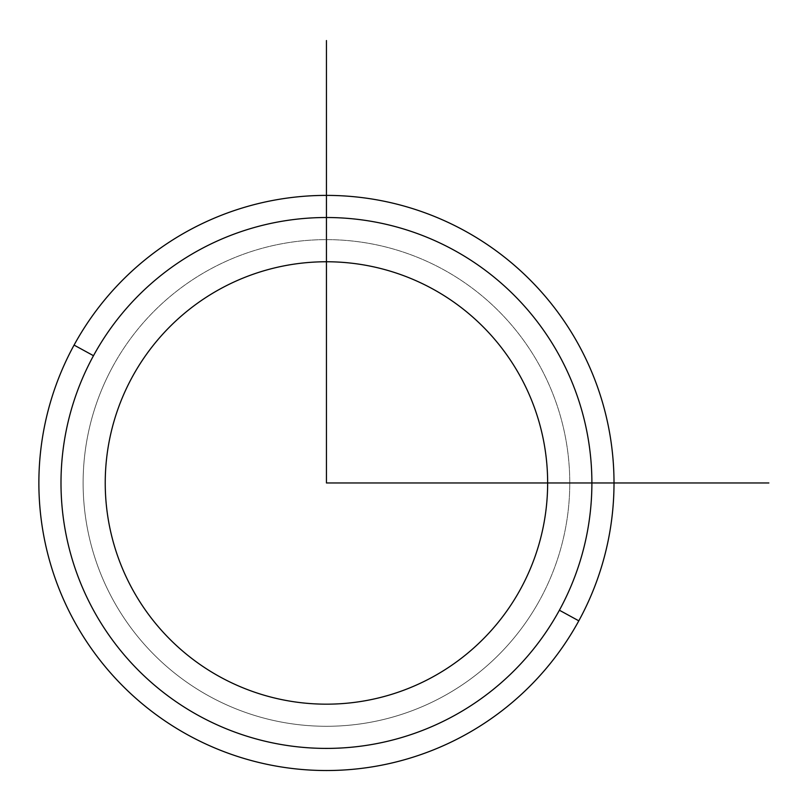 <?xml version="1.0" encoding="UTF-8"?>
<svg xmlns="http://www.w3.org/2000/svg" width="811" height="811" viewBox="0 0 811 811"><rect width="100%" height="100%" fill="white"/><g stroke="black" fill="none" stroke-linecap="round" stroke-linejoin="round"><path stroke-width="0.61" stroke-dasharray="4.05 3.04" d="M520.571 589.009A221.21 221.21 0 0 0 432.496 288.838A221.21 221.21 0 0 0 132.315 376.912A221.21 221.21 0 0 0 220.389 677.094A221.21 221.21 0 0 0 520.571 589.009A221.21 221.21 0 0 0 432.496 288.838A221.21 221.21 0 0 0 132.315 376.912A221.21 221.21 0 0 1 432.496 288.838A221.21 221.21 0 0 1 520.571 589.009A221.21 221.21 0 0 1 220.389 677.094A221.21 221.21 0 0 1 132.315 376.912A221.21 221.21 0 0 0 220.389 677.094A221.21 221.21 0 0 0 520.571 589.009A221.21 221.21 0 0 1 220.389 677.094A221.21 221.21 0 0 1 132.315 376.912A221.21 221.21 0 0 1 432.496 288.838A221.21 221.21 0 0 1 520.571 589.009A221.21 221.21 0 0 0 432.496 288.838A221.21 221.21 0 0 0 132.315 376.912A221.21 221.21 0 0 0 220.389 677.094A221.21 221.21 0 0 0 520.571 589.009A221.21 221.21 0 0 1 220.389 677.094A221.21 221.21 0 0 1 132.315 376.912A221.21 221.21 0 0 1 432.496 288.838A221.21 221.21 0 0 1 520.571 589.009M112.901 366.308A243.33 243.33 0 0 1 443.1 269.424A243.33 243.33 0 0 1 539.984 599.623A243.33 243.33 0 0 0 443.1 269.424A243.33 243.33 0 0 0 112.901 366.308A243.33 243.33 0 0 0 209.785 696.497A243.33 243.33 0 0 0 539.984 599.623A243.33 243.33 0 0 1 209.785 696.497A243.33 243.33 0 0 1 112.901 366.308A243.33 243.33 0 0 0 209.785 696.497A243.33 243.33 0 0 0 539.984 599.623A243.33 243.33 0 0 0 443.1 269.424A243.33 243.33 0 0 0 112.901 366.308A243.33 243.33 0 0 1 443.1 269.424A243.33 243.33 0 0 1 539.984 599.623A243.33 243.33 0 0 1 209.785 696.497A243.33 243.33 0 0 1 112.901 366.308M93.488 355.705A265.45 265.45 0 0 0 199.182 715.91A265.45 265.45 0 0 0 559.397 610.227A265.45 265.45 0 0 0 453.704 250.011A265.45 265.45 0 0 0 93.488 355.705L74.075 345.091A287.57 287.57 0 0 1 464.308 230.598A287.57 287.57 0 0 1 578.811 620.831A287.57 287.57 0 0 1 188.578 735.324A287.57 287.57 0 0 1 74.075 345.091A287.57 287.57 0 0 0 188.578 735.324A287.57 287.57 0 0 0 578.811 620.831L559.397 610.227A265.45 265.45 0 0 1 199.182 715.91A265.45 265.45 0 0 1 93.488 355.705A265.45 265.45 0 0 1 453.704 250.011A265.45 265.45 0 0 1 559.397 610.227L578.811 620.831A287.57 287.57 0 0 0 464.308 230.598A287.57 287.57 0 0 0 74.075 345.091L93.488 355.705"/><path stroke-width="1.22" d="M132.315 376.912A221.21 221.21 0 0 1 432.496 288.838A221.21 221.21 0 0 1 520.571 589.009A221.21 221.21 0 0 1 220.389 677.094A221.21 221.21 0 0 1 132.315 376.912A221.21 221.21 0 0 0 220.389 677.094A221.21 221.21 0 0 0 520.571 589.009A221.21 221.21 0 0 0 432.496 288.838A221.21 221.21 0 0 0 132.315 376.912M559.397 610.227A265.45 265.45 0 0 1 199.182 715.91A265.45 265.45 0 0 1 93.488 355.705A265.45 265.45 0 0 1 453.704 250.011A265.45 265.45 0 0 1 559.397 610.227L578.811 620.831A287.57 287.57 0 0 1 188.578 735.324A287.57 287.57 0 0 1 74.075 345.091L93.488 355.705A265.45 265.45 0 0 0 199.182 715.91A265.45 265.45 0 0 0 559.397 610.227A265.45 265.45 0 0 0 453.704 250.011A265.45 265.45 0 0 0 93.488 355.705L74.075 345.091A287.57 287.57 0 0 1 464.308 230.598A287.57 287.57 0 0 1 578.811 620.831L559.397 610.227M578.811 620.831A287.57 287.57 0 0 0 464.308 230.598A287.57 287.57 0 0 0 74.075 345.091A287.57 287.57 0 0 0 188.578 735.324A287.57 287.57 0 0 0 578.811 620.831M326.448 40.55L326.448 482.961L768.858 482.961"/></g></svg>
